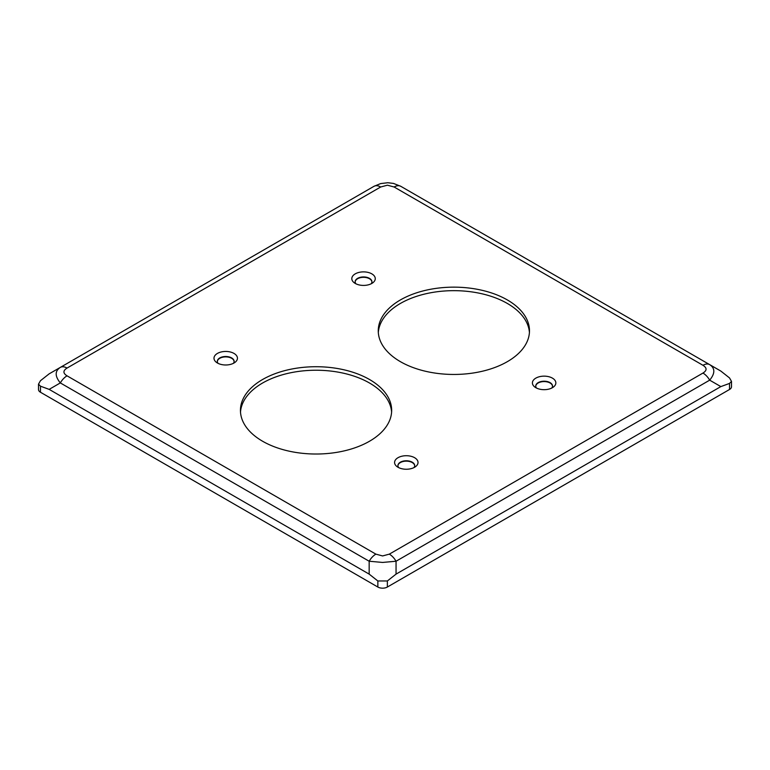 <?xml version="1.0" encoding="UTF-8"?>
<svg xmlns="http://www.w3.org/2000/svg" width="770" height="770" viewBox="0 0 770 770"><rect width="100%" height="100%" fill="white"/><g stroke="black" fill="none" stroke-linecap="round" stroke-linejoin="round"><path stroke-width="1.16" d="M391.603 412.123A75.614 43.649 0 0 0 369.513 383.017A75.614 43.649 0 0 0 288.529 373.229A75.614 43.649 0 0 0 240.5 412.123M369.513 379.504A75.614 43.649 180 0 1 391.661 410.372A75.614 43.649 180 0 1 344.989 450.7A75.614 43.649 180 0 1 262.589 441.239A75.614 43.649 180 0 1 240.442 410.372A75.614 43.649 180 0 1 287.114 370.043A75.614 43.649 180 0 1 369.513 379.504M529.423 332.553A75.614 43.649 0 0 0 507.334 303.447A75.614 43.649 0 0 0 426.349 293.659A75.614 43.649 0 0 0 378.32 332.553M507.334 299.934A75.614 43.649 180 0 1 529.481 330.802A75.614 43.649 180 0 1 482.809 371.13A75.614 43.649 180 0 1 400.41 361.669A75.614 43.649 180 0 1 378.262 330.802A75.614 43.649 180 0 1 424.934 290.473A75.614 43.649 180 0 1 507.334 299.934M551.763 388.042A8.383 4.841 0 0 0 552.514 386.039A8.383 4.841 0 0 0 550.059 382.623A8.383 4.841 0 0 0 540.925 381.564A8.383 4.841 0 0 0 535.747 386.039A8.383 4.841 0 0 0 536.497 388.042M552.417 378.128A11.723 6.766 180 0 1 553.38 387.069A11.723 6.766 180 0 1 535.843 387.695A11.723 6.766 180 0 1 534.88 387.069A11.723 6.766 180 0 1 536.372 377.839A11.723 6.766 180 0 1 552.417 378.128M552.514 386.232A8.383 4.841 0 0 0 550.059 382.998A8.383 4.841 0 0 0 541.069 381.91A8.383 4.841 0 0 0 535.747 386.232M413.942 467.611A8.383 4.841 0 0 0 414.693 465.609A8.383 4.841 0 0 0 412.239 462.192A8.383 4.841 0 0 0 403.105 461.134A8.383 4.841 0 0 0 397.926 465.609A8.383 4.841 0 0 0 398.677 467.611M414.597 457.698A11.723 6.766 180 0 1 415.559 466.639A11.723 6.766 180 0 1 398.023 467.265A11.723 6.766 180 0 1 397.06 466.639A11.723 6.766 180 0 1 398.552 457.409A11.723 6.766 180 0 1 414.597 457.698M414.693 465.802A8.383 4.841 0 0 0 412.239 462.568A8.383 4.841 0 0 0 403.249 461.48A8.383 4.841 0 0 0 397.926 465.802M233.358 363.353A8.383 4.841 0 0 0 234.109 361.351A8.383 4.841 0 0 0 231.645 357.925A8.383 4.841 0 0 0 222.511 356.876A8.383 4.841 0 0 0 217.333 361.351A8.383 4.841 0 0 0 218.083 363.353M234.003 353.43A11.723 6.766 180 0 1 234.966 362.381A11.723 6.766 180 0 1 217.429 363.007A11.723 6.766 180 0 1 216.476 362.381A11.723 6.766 180 0 1 217.958 353.141A11.723 6.766 180 0 1 234.003 353.43M234.099 361.534A8.383 4.841 0 0 0 231.645 358.3A8.383 4.841 0 0 0 222.665 357.222A8.383 4.841 0 0 0 217.333 361.534M371.178 283.784A8.383 4.841 0 0 0 371.929 281.781A8.383 4.841 0 0 0 369.465 278.355A8.383 4.841 0 0 0 360.331 277.306A8.383 4.841 0 0 0 355.153 281.781A8.383 4.841 0 0 0 355.904 283.784M371.823 273.86A11.723 6.766 180 0 1 372.786 282.811A11.723 6.766 180 0 1 355.249 283.437A11.723 6.766 180 0 1 354.296 282.811A11.723 6.766 180 0 1 355.779 273.571A11.723 6.766 180 0 1 371.823 273.86M371.92 281.964A8.383 4.841 0 0 0 369.465 278.74A8.383 4.841 0 0 0 360.485 277.652A8.383 4.841 0 0 0 355.153 281.964M709.68 380.159C715.186 373.392 715.186 368.224 709.68 364.633A13.446 7.758 120 0 0 702.962 365.298C707.091 367.887 707.091 370.476 702.962 373.065A13.446 7.758 60 0 1 709.68 380.159L720.845 386.598L729.527 383.422L731.5 381.391L729.527 377.935L720.845 371.082L400.833 186.33L393.528 183.433L387.791 182.731L380.63 183.587L373.95 186.33L60.32 367.406C54.814 370.986 54.814 376.164 60.32 382.921L369.167 561.234L382.603 562.437L396.05 561.234L709.68 380.159M702.962 373.065L389.322 554.14A13.446 7.758 60 0 1 396.05 561.234L396.05 574.122L720.845 386.598M389.322 554.14L382.603 555.94L375.885 554.14A13.446 7.758 120 0 0 369.167 561.234L369.167 574.122L377.849 580.975L387.358 580.975L396.05 574.122M375.885 554.14L67.038 375.827A13.446 7.758 120 0 0 60.32 382.921L49.155 389.37L369.167 574.122M67.038 375.827C62.909 373.238 62.909 370.649 67.038 368.07A13.446 7.758 -120 0 0 60.32 367.406L49.155 373.845L40.473 380.698L38.5 384.153L40.473 386.184L49.155 389.37M67.038 368.07L380.678 186.995A13.446 7.758 -120 0 0 373.95 186.33M380.678 186.995L387.397 185.195L394.115 186.995A13.446 7.758 -60 0 1 400.833 186.33L393.518 183.443M38.5 384.153L38.5 389.505A6.718 3.879 0 0 0 40.473 392.248L377.849 587.038A6.718 3.879 0 0 0 387.358 587.038L729.527 389.485A6.718 3.879 0 0 0 731.5 386.742L731.5 381.391M394.115 186.995L702.962 365.298M60.32 367.406L49.155 373.845M720.845 371.082L709.68 364.633M387.358 587.038L387.358 580.975M729.527 383.422L729.527 389.485M40.473 392.248L40.473 386.184M377.849 580.975L377.849 587.038"/></g></svg>
